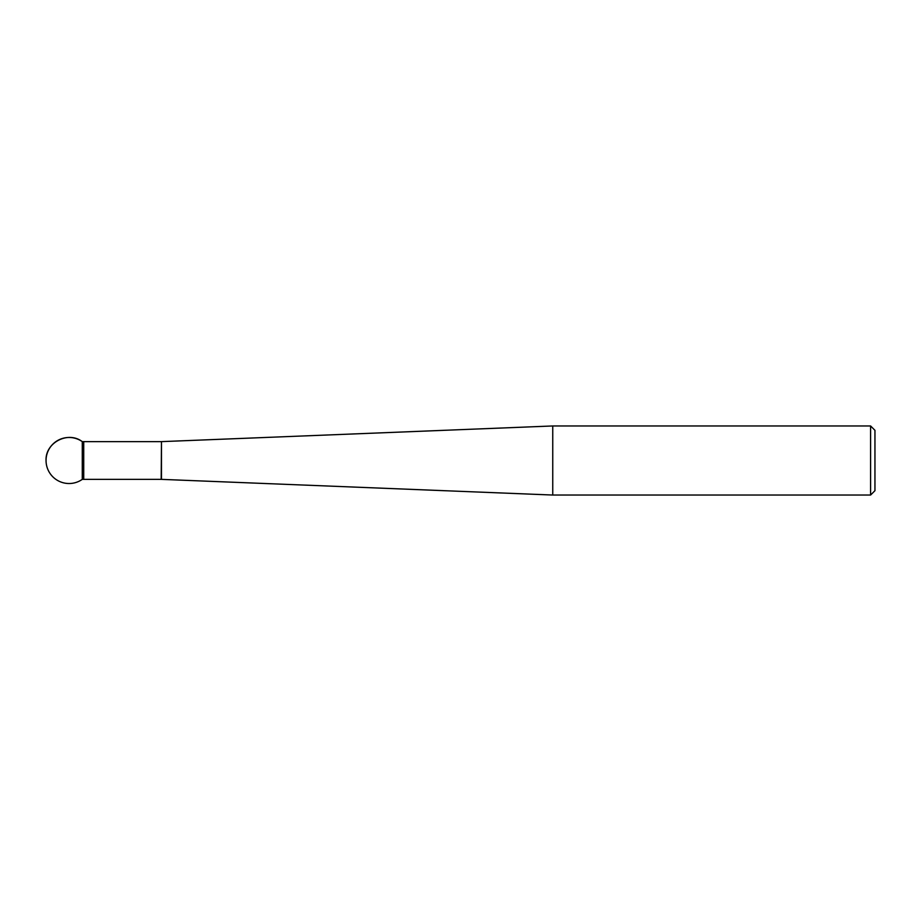 <?xml version="1.0" encoding="UTF-8"?>
<svg xmlns="http://www.w3.org/2000/svg" width="921" height="921" viewBox="0 0 921 921"><rect width="100%" height="100%" fill="white"/><g stroke="black" fill="none" stroke-linecap="round" stroke-linejoin="round"><path stroke-width="1.38" d="M552.75 460.5L552.75 495.038L870.598 495.038L870.598 425.963L552.75 425.963L552.75 460.5M870.598 425.963L874.95 430.314L874.95 490.686L870.598 495.038M83.73 479.357L83.73 441.643L82.28 441.643C68.119 430.66 45.175 442.61 46.05 460.5A23.025 23.025 0 0 0 82.28 479.357L82.28 441.643L82.28 479.357L161.175 479.357L161.474 441.631L161.474 479.369L552.75 495.038M161.474 441.631L552.75 425.963M83.73 441.643L161.175 441.643M82.28 441.643A23.025 23.025 0 0 0 46.05 460.5"/></g></svg>
